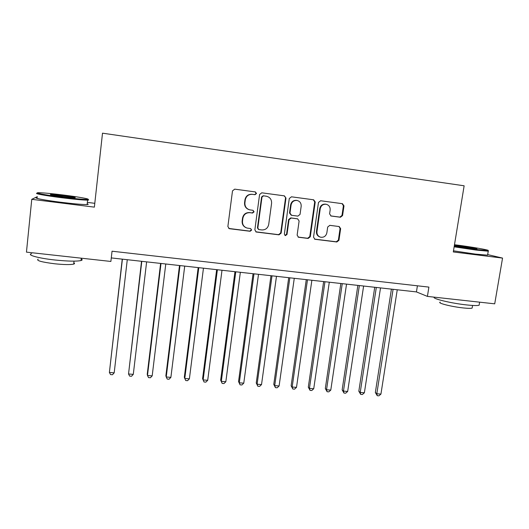 <?xml version="1.0" encoding="UTF-8"?>
<svg xmlns="http://www.w3.org/2000/svg" width="529" height="529" viewBox="0 0 529 529"><rect width="100%" height="100%" fill="white"/><g stroke="black" fill="none" stroke-linecap="round" stroke-linejoin="round"><path stroke-width="0.79" d="M256.539 193.508L255.401 191.941L234.717 189.151L232.502 190.876L227.873 226.524L229.308 228.687L250.124 231.272L251.652 230.075L250.647 228.568L247.116 228.072C243.856 226.967 242.315 224.66 242.494 221.155L242.884 218.206C243.763 214.43 246.104 212.598 249.9 212.698L252.558 213.042L254.085 211.838L253.021 210.304L249.82 209.868C246.388 208.836 244.748 206.489 244.914 202.819L245.304 199.856C246.19 196.067 248.537 194.229 252.34 194.348L254.998 194.705L256.539 193.508M249.047 209.656C245.873 208.486 244.378 206.178 244.563 202.726L244.953 199.764C245.833 195.988 248.174 194.156 251.969 194.275L254.621 194.632L256.155 193.435L255.203 191.915M228.759 228.449L249.761 231.107L251.288 229.91L250.673 228.574M245.925 227.642C243.195 226.313 241.938 224.104 242.15 221.01L242.54 218.067C243.413 214.305 245.747 212.479 249.543 212.579L252.188 212.923L253.715 211.719L252.955 210.291M340.458 217.24L342.567 215.561L343.989 205.867L342.475 203.698L320.627 200.749L318.491 202.435L313.532 237.151L314.914 239.267L336.834 241.984L338.944 240.305L340.643 228.673L339.221 226.551L329.818 225.341L327.696 227.02L326.856 232.82C326.003 236.113 323.946 237.587 320.7 237.237C318.035 236.37 316.798 234.486 316.97 231.576L320.243 208.737C321.024 205.576 322.968 204.082 326.082 204.247C328.959 205.021 330.321 206.951 330.156 210.053L329.6 213.855L331.075 216.011L340.458 217.24L339.882 217.108L341.992 215.435L343.407 205.761L342.098 203.645M453.3 251.949L502.55 258.092L494.714 303.831L427.406 296.399L428.9 287.102L112.042 251.209L110.885 261.452L26.45 252.135L31.76 199.321L94.374 207.137L102.507 133.176L464.138 185.791L453.3 251.949M285.977 198.064L284.39 195.856L261.782 192.807L259.587 194.52L254.852 229.87L256.274 232.019L278.981 234.836L281.137 233.137L285.977 198.064L284.152 195.823M291.459 196.808L313.677 199.81L315.231 201.999L310.285 236.747L308.149 238.44L298.528 237.243L297.133 235.121L299.11 221.01L297.635 218.854L291.201 218.021L289.046 219.72L287.002 234.453L285.343 235.617L284.364 234.122L289.29 198.514L291.459 196.808M37.38 196.629L31.76 199.321M502.55 258.092L487.672 254.594M94.797 203.321L87.358 202.382M111.282 257.921L416.435 291.915L427.406 296.399M417.407 285.799L416.435 291.915M255.785 231.821L278.552 234.664L280.701 232.965L285.528 197.985M263.528 195.849L261.994 197.053L257.828 228.059L258.826 229.566L261.756 229.936C265.512 230.022 267.833 228.197 268.712 224.461L271.582 203.334C271.747 199.572 270.054 197.211 266.504 196.252L263.131 195.776L261.604 196.967L261.994 197.053M258.45 229.401L257.444 227.9L261.604 196.967M263.131 195.776L265.908 196.147M298.085 237.071L307.653 238.262L309.782 236.575L314.709 201.906L313.373 199.77M297.424 218.794L290.745 217.888L288.589 219.581L286.553 234.281L287.002 234.453M284.966 235.458L286.553 234.281M301.173 206.31C301.325 203.189 299.936 201.232 297.02 200.445C293.846 200.273 291.869 201.78 291.095 204.974L289.965 213.108L291.578 215.296L297.887 216.116L300.036 214.417L301.173 206.31M296.749 200.398L296.544 200.359C293.377 200.18 291.406 201.688 290.633 204.868L291.095 204.974M291.214 215.21L289.508 212.989L290.633 204.868M330.751 215.918L339.882 217.108M326.082 204.247L325.54 204.148C322.432 203.982 320.495 205.477 319.714 208.631L320.243 208.737M319.985 237.012C317.446 236.086 316.269 234.221 316.454 231.411L319.714 208.631M314.484 239.101L336.272 241.793L338.375 240.12L340.074 228.515L339.029 226.518M122.239 259.144L109.391 372.449L114.191 372.833L127.277 259.699M122.411 259.157L109.391 372.449L110.548 374.585L112.465 374.737L114.191 372.833M64.168 195.122C52.12 193.621 43.649 192.814 38.756 192.708C32.772 192.629 44.859 194.97 61.609 197.066C74.88 198.699 83.47 199.479 87.384 199.42C91.484 199.254 79.29 197.026 64.168 195.122M87.477 199.413C88.918 199.797 89.064 200.028 87.92 200.107L87.602 200.121C83.265 200.121 74.563 199.321 61.509 197.714C44.833 195.631 32.474 193.27 37.724 193.237M63.559 195.585C72.837 196.828 76.606 197.542 74.867 197.747L62.277 196.557C53.409 195.38 49.501 194.659 50.559 194.394L63.559 195.585M73.187 197.681L52.53 195.108M81.208 258.853C82.531 259.554 82.471 260.116 81.03 260.539C76.626 261.485 67.937 261.306 54.97 260.003C38.419 258.251 26.278 254.859 31.601 253.642M73.848 262.82C74.801 263.349 74.754 263.773 73.71 264.097C70.502 264.831 64.24 264.731 54.93 263.806C41.513 262.106 35.919 260.546 38.154 259.137M87.199 203.824C88.561 204.24 88.535 204.478 87.12 204.558C82.775 204.63 74.08 203.877 61.027 202.29C44.363 200.233 32.018 197.793 37.275 197.674M454.232 246.249L475.796 249.45L487.936 250.561C491.276 250.343 471.055 246.798 456.091 244.934L454.484 244.729M488.102 250.779L488.247 251.196L475.955 250.058L454.14 246.825M460.819 246.018C468.707 246.997 479.076 248.848 476.596 248.842L470.665 248.273C462.888 247.301 452.857 245.522 454.662 245.449L460.819 246.018M474.255 248.683L457.043 246.157M479.267 304.327L479.115 305.226C477.456 305.729 473.349 305.63 466.783 304.942C451.065 303.302 431.201 298.455 434.395 297.172M472.245 307.422L472.132 308.103C470.929 308.486 467.96 308.433 463.232 307.938C451.508 306.734 436.848 302.998 440.188 302.145M487.639 254.773L487.573 255.163L475.287 254.085L453.485 250.825M141.527 261.286L128.534 373.977L133.288 374.36L146.632 261.855M141.812 261.319L128.534 373.977L129.638 376.099L131.536 376.251L133.288 374.36M160.611 263.416L147.234 374.267L147.485 375.491L152.187 375.861L165.775 263.991M161.008 263.462L147.485 375.491L148.53 377.594L150.408 377.746L152.187 375.861M179.49 265.518L165.875 375.755L166.232 376.985L170.887 377.356L184.714 266.1M179.999 265.578L166.232 376.985L167.23 379.075L169.088 379.22L170.887 377.356M198.177 267.601L184.323 377.237L184.786 378.46L189.389 378.83L203.453 268.19M198.792 267.667L184.786 378.46L185.732 380.536L187.57 380.682L189.389 378.83M216.659 269.658L202.581 378.698L203.143 379.928L207.705 380.291L222.001 270.253M217.386 269.737L203.143 379.928L204.042 381.991L202.581 378.698M207.705 380.291L205.86 382.13L204.042 381.991M234.955 271.694L220.653 380.146L221.314 381.376L225.83 381.733L240.351 272.296M235.782 271.787L221.314 381.376L222.167 383.419L220.653 380.146M225.83 381.733L223.965 383.565L222.167 383.419M253.06 273.711L238.546 381.574L239.3 382.804L243.77 383.161L258.509 274.32M253.986 273.817L239.3 382.804L240.1 384.841L238.546 381.574M243.77 383.161L241.885 384.98L240.1 384.841M270.98 275.708L256.248 382.989L257.107 384.226L261.524 384.576L276.482 276.323M272.005 275.827L257.107 384.226L257.854 386.249L256.248 382.989M261.524 384.576L259.62 386.388L257.854 386.249M288.715 277.685L273.777 384.398L274.723 385.628L279.1 385.978L294.269 278.307M289.839 277.811L274.723 385.628L275.43 387.638L273.777 384.398M279.1 385.978L277.183 387.777L275.43 387.638M306.271 279.643L291.129 385.786L292.167 387.023L296.505 387.367L311.872 280.264M307.488 279.775L292.167 387.023L292.828 389.013L291.129 385.786M296.505 387.367L294.56 389.152L292.828 389.013M323.642 281.573L308.308 387.162L309.439 388.398L313.73 388.742L329.296 282.208M324.958 281.726L309.439 388.398L310.054 390.376L308.308 387.162M313.73 388.742L311.766 390.514L310.054 390.376M340.841 283.491L325.315 388.517L326.532 389.761L330.784 390.098L346.541 284.126M342.25 283.65L326.532 389.761L327.107 391.724L325.315 388.517M330.784 390.098L328.8 391.863L327.107 391.724M357.869 285.389L342.151 389.866L343.46 391.11L347.665 391.447L363.615 286.03M359.363 285.554L343.46 391.11L343.989 393.067L342.151 389.866M347.665 391.447L345.668 393.199L343.989 393.067M374.73 287.267L358.827 391.202L360.216 392.445L364.382 392.776L380.516 287.915M376.311 287.445L360.216 392.445L360.705 394.389L358.827 391.202M364.382 392.776L362.372 394.522L360.705 394.389M391.42 289.125L375.339 392.525L376.813 393.768L380.933 394.098L397.253 289.773M393.087 289.31L376.813 393.768L377.256 395.699L375.339 392.525M380.933 394.098L378.903 395.824L377.256 395.699M251.969 194.275L252.34 194.348M244.953 199.764L245.304 199.856M244.563 202.726L244.914 202.819M252.188 212.923L252.558 213.042M249.543 212.579L249.9 212.698M242.54 218.067L242.884 218.206M242.15 221.01L242.494 221.155M249.761 231.107L250.124 231.272M254.621 194.632L254.998 194.705M280.701 232.965L281.137 233.137M278.552 234.664L278.981 234.836M256.129 231.894L256.505 232.066M257.444 227.9L257.828 228.059M314.709 201.906L315.231 201.999M309.782 236.575L310.285 236.747M307.653 238.262L308.149 238.44M298.257 237.098L298.733 237.276M297.034 218.695L297.503 218.834M290.745 217.888L291.201 218.021M288.589 219.581L289.046 219.72M289.508 212.989L289.965 213.108M316.454 231.411L316.97 231.576M340.074 228.515L340.643 228.673M338.375 240.12L338.944 240.305M336.272 241.793L336.834 241.984M314.596 239.121L315.112 239.3M343.407 205.761L343.989 205.867M341.992 215.435L342.567 215.561M255.897 231.854L256.274 232.019M266.1 196.173L266.504 196.252M298.111 237.085L298.528 237.243M297.159 218.722L297.635 218.854M296.544 200.359L297.02 200.445M314.55 239.134L314.914 239.267M87.12 204.558L87.602 200.121M74.027 261.141L73.71 264.097M81.03 260.539L81.281 258.185M50.837 194.751L50.559 194.394M87.384 199.42L87.92 200.107M487.573 255.163L488.247 251.196M472.582 305.438L472.132 308.103M479.115 305.226L479.631 302.165M487.936 250.561L488.399 251.189"/></g></svg>
